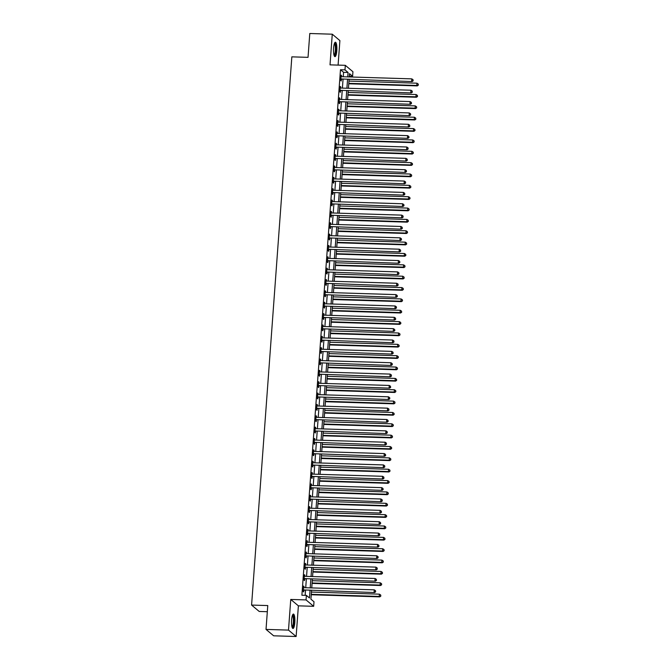 <?xml version="1.0" encoding="UTF-8"?>
<svg xmlns="http://www.w3.org/2000/svg" width="670" height="670" viewBox="0 0 670 670"><rect width="100%" height="100%" fill="white"/><g stroke="black" fill="none" stroke-linecap="round" stroke-linejoin="round"><path stroke-width="1" d="M294.808 622.614A7.219 1.675 91.8 0 0 293.427 614.055A7.219 1.675 91.8 0 0 291.592 619.918A7.219 1.675 91.8 0 0 292.983 628.477A7.219 1.675 91.8 0 0 294.808 622.614M336.801 50.778A7.219 1.675 91.8 0 0 335.419 42.218A7.219 1.675 91.8 0 0 333.585 48.081A7.219 1.675 91.8 0 0 334.975 56.64A7.219 1.675 91.8 0 0 336.801 50.778M311.542 590.597L310.913 599.181L314.004 601.769L313.669 606.317L306.048 599.918L306.383 595.379L309.473 597.967L310.017 590.546M298.385 605.839L290.755 599.449L288.502 630.101L266.024 629.406L273.645 635.805L296.132 636.5L298.385 605.839L313.669 606.317M267.322 611.71L259.206 611.459L251.585 605.069L291.844 56.849L308.033 57.344L309.783 33.5L332.27 34.195L330.017 64.856L345.31 65.325L352.931 71.724L352.596 76.263L349.505 73.666L349.263 76.933M338.09 65.099L339.891 40.594L332.27 34.195M349.321 76.162L352.596 76.263M288.502 630.101L296.132 636.5M343.241 76.749L343.568 72.318L340.477 69.73L301.885 595.236L306.383 595.379M305.16 595.337L305.52 590.412M305.713 587.724L306.349 579.056M306.55 576.368L307.187 567.699M307.388 565.019L308.024 556.343M308.217 553.663L308.853 544.995M309.054 542.306L309.691 533.638M309.883 530.95L310.52 522.282M310.721 519.593L311.357 510.925M311.55 508.237L312.187 499.569M312.387 496.889L313.024 488.221M313.225 485.532L313.861 476.864M314.054 474.176L314.691 465.508M314.892 462.819L315.528 454.151M315.721 451.463L316.357 442.795M316.558 440.106L317.195 431.438M317.387 428.758L318.024 420.09M318.225 417.402L318.861 408.734M319.062 406.045L319.699 397.377M319.892 394.689L320.528 386.021M320.729 383.332L321.366 374.664M321.558 371.984L322.195 363.308M322.396 360.628L323.032 351.959M323.225 349.271L323.861 340.603M324.062 337.915L324.699 329.246M324.891 326.558L325.528 317.89M325.729 315.202L326.365 306.533M326.566 303.853L327.203 295.185M327.396 292.497L328.032 283.829M328.233 281.14L328.87 272.472M329.062 269.784L329.699 261.116M329.9 258.427L330.536 249.759M330.729 247.079L331.365 238.403M331.566 235.723L332.203 227.055M332.404 224.366L333.04 215.698M333.233 213.01L333.869 204.342M334.07 201.653L334.707 192.985M334.899 190.297L335.536 181.629M335.737 178.949L336.373 170.28M336.566 167.592L337.203 158.924M337.404 156.236L338.04 147.567M338.241 144.879L338.878 136.211M339.07 133.523L339.707 124.855M339.908 122.166L340.544 113.498M340.737 110.818L341.373 102.15M341.574 99.462L342.211 90.793M342.404 88.105L343.04 79.437M341.549 76.698L341.122 75.09L340.72 80.542L341.231 80.978L341.34 79.496M340.712 88.055L340.285 86.447L339.883 91.899L340.402 92.326L340.511 90.852M339.883 99.411L339.456 97.803L339.053 103.255L339.564 103.683L339.673 102.209M339.045 110.759L338.618 109.16L338.216 114.604L338.735 115.039L338.844 113.565M338.216 122.116L337.781 120.508L337.387 125.96L337.898 126.395L338.007 124.913M337.378 133.472L336.951 131.864L336.549 137.317L337.069 137.752L337.178 136.27M336.549 144.829L336.114 143.221L335.72 148.673L336.231 149.1L336.34 147.626M335.712 156.185L335.285 154.577L334.883 160.03L335.402 160.457L335.503 158.983M334.874 167.542L334.447 165.934L334.045 171.386L334.565 171.813L334.673 170.339M334.045 178.89L333.618 177.29L333.216 182.734L333.727 183.17L333.836 181.687M333.208 190.246L332.781 188.639L332.379 194.091L332.898 194.526L333.007 193.044M332.379 201.603L331.952 199.995L331.55 205.447L332.06 205.883L332.169 204.4M331.541 212.96L331.114 211.352L330.712 216.804L331.231 217.231L331.34 215.757M330.712 224.316L330.276 222.708L329.883 228.16L330.394 228.587L330.503 227.113M329.875 235.664L329.447 234.065L329.045 239.508L329.565 239.944L329.673 238.47M329.037 247.021L328.61 245.413L328.208 250.865L328.727 251.3L328.836 249.818M328.208 258.377L327.781 256.769L327.379 262.221L327.89 262.657L327.998 261.174M327.37 269.734L326.943 268.126L326.541 273.578L327.06 274.005L327.169 272.531M326.541 281.09L326.114 279.482L325.712 284.934L326.223 285.361L326.332 283.887M325.704 292.447L325.277 290.839L324.875 296.291L325.394 296.718L325.503 295.244M324.875 303.795L324.439 302.195L324.046 307.639L324.556 308.074L324.665 306.6M324.037 315.151L323.61 313.543L323.208 318.995L323.727 319.431L323.836 317.949M323.208 326.508L322.772 324.9L322.379 330.352L322.89 330.787L322.999 329.305M322.371 337.864L321.943 336.256L321.541 341.708L322.052 342.135L322.161 340.661M321.533 349.221L321.106 347.613L320.704 353.065L321.223 353.492L321.332 352.018M320.704 360.569L320.277 358.969L319.875 364.413L320.386 364.849L320.495 363.375M319.866 371.925L319.439 370.317L319.037 375.769L319.557 376.205L319.665 374.723M319.037 383.282L318.602 381.674L318.208 387.126L318.719 387.562L318.828 386.079M318.2 394.638L317.773 393.03L317.371 398.483L317.89 398.918L317.999 397.436M317.371 405.995L316.935 404.387L316.541 409.839L317.052 410.266L317.161 408.792M316.533 417.351L316.106 415.743L315.704 421.196L316.223 421.623L316.324 420.149M315.696 428.7L315.269 427.1L314.866 432.544L315.386 432.979L315.495 431.505M314.866 440.056L314.439 438.448L314.037 443.9L314.548 444.336L314.657 442.853M314.029 451.413L313.602 449.805L313.2 455.257L313.719 455.692L313.828 454.21M313.2 462.769L312.773 461.161L312.371 466.613L312.882 467.04L312.991 465.566M312.362 474.125L311.935 472.518L311.533 477.97L312.053 478.397L312.161 476.923M311.533 485.482L311.098 483.874L310.704 489.318L311.215 489.753L311.324 488.279M310.696 496.83L310.269 495.231L309.867 500.674L310.386 501.11L310.495 499.627M309.858 508.187L309.431 506.579L309.029 512.031L309.548 512.466L309.657 510.984M309.029 519.543L308.602 517.935L308.2 523.387L308.711 523.823L308.82 522.34M308.192 530.9L307.764 529.292L307.363 534.744L307.882 535.171L307.991 533.697M307.363 542.256L306.935 540.648L306.533 546.1L307.044 546.527L307.153 545.053M306.525 553.604L306.098 552.005L305.696 557.448L306.215 557.884L306.324 556.41M305.696 564.961L305.26 563.353L304.867 568.805L305.378 569.24L305.486 567.758M304.858 576.317L304.431 574.709L304.029 580.161L304.548 580.597L304.657 579.115M304.029 587.674L303.594 586.066L303.2 591.518L303.711 591.945L303.82 590.471M290.755 599.449L306.048 599.918M340.477 69.73L344.975 69.864L345.31 65.325M266.024 629.406L267.774 605.563L251.585 605.069M349.07 79.621L348.434 88.289M348.233 90.978L347.596 99.646M347.403 102.334L346.767 111.002M346.566 113.691L345.929 122.359M345.728 125.039L345.092 133.715M344.899 136.395L344.263 145.063M344.062 147.752L343.425 156.42M343.233 159.108L342.596 167.776M342.395 170.465L341.759 179.133M341.566 181.821L340.93 190.489M340.728 193.169L340.092 201.838M339.891 204.526L339.255 213.194M339.062 215.882L338.425 224.55M338.224 227.239L337.588 235.907M337.395 238.595L336.759 247.264M336.558 249.944L335.921 258.62M335.729 261.3L335.092 269.968M334.891 272.656L334.255 281.325M334.062 284.013L333.425 292.681M333.224 295.37L332.588 304.038M332.387 306.726L331.75 315.394M331.558 318.074L330.921 326.742M330.72 329.431L330.084 338.099M329.891 340.787L329.255 349.455M329.054 352.144L328.417 360.812M328.225 363.5L327.588 372.168M327.387 374.857L326.751 383.525M326.55 386.205L325.913 394.873M325.721 397.561L325.084 406.229M324.883 408.918L324.247 417.586M324.054 420.274L323.417 428.942M323.216 431.631L322.58 440.299M322.387 442.979L321.751 451.655M321.55 454.335L320.913 463.004M320.712 465.692L320.076 474.36M319.883 477.048L319.247 485.717M319.046 488.405L318.409 497.073M318.216 499.761L317.58 508.43M317.379 511.109L316.743 519.778M316.55 522.466L315.913 531.134M315.712 533.822L315.076 542.491M314.883 545.179L314.247 553.847M314.046 556.535L313.409 565.204M313.208 567.884L312.572 576.56M312.379 579.24L311.743 587.908M347.738 76.891L348.065 72.46L344.975 69.864M310.21 587.866L310.847 579.198M311.048 576.51L311.684 567.842M311.885 565.153L312.522 556.485M312.714 553.797L313.351 545.129M313.552 542.44L314.188 533.772M314.381 531.092L315.017 522.424M315.218 519.736L315.855 511.068M316.047 508.379L316.684 499.711M316.885 497.023L317.521 488.355M317.722 485.666L318.359 476.998M318.552 474.318L319.188 465.642M319.389 462.962L320.026 454.294M320.218 451.605L320.855 442.937M321.056 440.249L321.692 431.581M321.885 428.892L322.521 420.224M322.722 417.536L323.359 408.868M323.551 406.188L324.188 397.519M324.389 394.831L325.025 386.163M325.226 383.475L325.863 374.806M326.055 372.118L326.692 363.45M326.893 360.762L327.529 352.093M327.722 349.405L328.359 340.737M328.56 338.057L329.196 329.389M329.389 326.7L330.025 318.032M330.226 315.344L330.863 306.676M331.064 303.987L331.7 295.319M331.893 292.631L332.529 283.963M332.73 281.283L333.367 272.606M333.56 269.926L334.196 261.258M334.397 258.57L335.034 249.902M335.226 247.213L335.863 238.545M336.064 235.857L336.7 227.189M336.901 224.5L337.538 215.832M337.73 213.152L338.367 204.484M338.568 201.796L339.204 193.127M339.397 190.439L340.033 181.771M340.234 179.083L340.871 170.415M341.064 167.726L341.7 159.058M341.901 156.378L342.538 147.702M342.73 145.022L343.367 136.353M343.568 133.665L344.204 124.997M344.405 122.308L345.042 113.64M345.234 110.952L345.871 102.284M346.072 99.596L346.708 90.927M346.901 88.247L347.537 79.579M343.568 72.318L348.065 72.46M341.089 75.509L341.633 75.526M340.26 86.865L340.804 86.882M339.422 98.214L339.966 98.23M338.584 109.57L339.137 109.587M337.755 120.927L338.3 120.943M336.918 132.283L337.462 132.3M336.089 143.64L336.633 143.656M335.251 154.988L335.796 155.005M334.422 166.344L334.966 166.361M333.585 177.701L334.129 177.718M332.747 189.057L333.3 189.074M331.918 200.414L332.462 200.43M331.081 211.77L331.625 211.787M330.251 223.118L330.796 223.135M329.414 234.475L329.958 234.492M328.585 245.831L329.129 245.848M327.747 257.188L328.292 257.205M326.91 268.544L327.463 268.561M326.081 279.892L326.625 279.918M325.243 291.249L325.796 291.266M324.414 302.606L324.958 302.622M323.577 313.962L324.121 313.979M322.747 325.319L323.292 325.335M321.91 336.675L322.454 336.692M321.081 348.023L321.625 348.04M320.243 359.38L320.788 359.396M319.406 370.736L319.959 370.753M318.577 382.093L319.121 382.109M317.739 393.449L318.284 393.466M316.91 404.806L317.454 404.822M316.072 416.154L316.617 416.171M315.243 427.51L315.788 427.527M314.406 438.867L314.95 438.883M313.568 450.223L314.121 450.24M312.739 461.58L313.284 461.596M311.902 472.928L312.446 472.945M311.073 484.284L311.617 484.301M310.235 495.641L310.779 495.658M309.406 506.997L309.95 507.014M308.569 518.354L309.113 518.371M307.731 529.71L308.284 529.727M306.902 541.058L307.446 541.075M306.064 552.415L306.617 552.432M305.235 563.771L305.78 563.788M304.398 575.128L304.942 575.145M303.569 586.485L304.113 586.501M341.29 78.968L412.134 81.573L341.29 78.968A0.921 0.888 -50 0 0 340.946 79.018L340.829 79.06M412.996 80.626L413.063 79.713L412.996 80.626L411.623 81.137L411.79 78.867L341.457 76.698A0.921 0.888 -50 0 1 341.122 76.623L341.013 76.573M341.8 79.395A0.921 0.888 -50 0 0 341.457 79.454L340.779 79.705M412.134 81.573L413.197 80.794M413.063 79.713L411.79 78.867M348.76 83.775L417.284 85.894L416.774 85.459L416.941 83.189L348.961 81.087M348.794 83.356L416.774 85.459L418.348 85.115L418.214 84.035L418.147 84.948M416.941 83.189L418.214 84.035M418.348 85.115L417.284 85.894M340.452 90.324L411.305 92.929L340.452 90.324A0.921 0.888 -50 0 0 340.109 90.375L339.991 90.416M412.159 91.974L412.226 91.07L412.159 91.974L410.785 92.493L410.953 90.224L340.62 88.046A0.921 0.888 -50 0 1 340.285 87.971L340.176 87.921M340.971 90.752A0.921 0.888 -50 0 0 340.628 90.81L339.95 91.053M411.305 92.929L412.368 92.15M412.226 91.07L410.953 90.224M339.615 101.673L410.467 104.277L339.615 101.673A0.921 0.888 -50 0 0 339.28 101.731L339.162 101.773M411.33 103.331L411.397 102.426L411.33 103.331L409.956 103.85L410.115 101.58L339.782 99.403A0.921 0.888 -50 0 1 339.456 99.328L339.347 99.277M340.134 102.108A0.921 0.888 -50 0 0 339.791 102.167L339.112 102.41M410.467 104.277L411.531 103.507M411.397 102.426L410.115 101.58M338.786 113.029L409.63 115.634L338.786 113.029A0.921 0.888 -50 0 0 338.442 113.088L338.325 113.13M410.492 114.687L410.559 113.783L410.492 114.687L409.119 115.207L409.286 112.928L338.953 110.759A0.921 0.888 -50 0 1 338.618 110.684L338.509 110.634M339.296 113.465A0.921 0.888 -50 0 0 338.961 113.515L338.283 113.766M409.63 115.634L410.702 114.863M410.559 113.783L409.286 112.928M347.931 95.132L416.455 97.251L415.936 96.815L416.103 94.545L348.124 92.443M347.956 94.713L415.936 96.815L417.519 96.472L417.377 95.391L417.31 96.296M416.103 94.545L417.377 95.391M417.519 96.472L416.455 97.251M347.094 106.488L415.618 108.599L415.107 108.171L415.266 105.902L347.295 103.8M347.127 106.069L415.107 108.171L416.681 107.828L416.547 106.748L416.48 107.652M415.266 105.902L416.547 106.748M416.681 107.828L415.618 108.599M346.264 117.836L414.78 119.955L414.269 119.528L414.437 117.25L346.457 115.156M346.29 117.426L414.269 119.528L415.852 119.185L415.71 118.104L415.643 119.009M414.437 117.25L415.71 118.104M415.852 119.185L414.78 119.955M337.948 124.386L408.8 126.99L337.948 124.386A0.921 0.888 -50 0 0 337.613 124.444L337.496 124.486M409.655 126.044L409.722 125.131L409.655 126.044L408.281 126.555L408.449 124.285L338.116 122.116A0.921 0.888 -50 0 1 337.789 122.041L337.68 121.99M338.467 124.821A0.921 0.888 -50 0 0 338.124 124.871L337.446 125.123M408.8 126.99L409.864 126.22M409.722 125.131L408.449 124.285M345.427 129.193L413.951 131.312L413.432 130.876L413.599 128.607L345.628 126.513M345.46 128.782L413.432 130.876L415.015 130.533L414.872 129.452L414.805 130.365M413.599 128.607L414.872 129.452M415.015 130.533L413.951 131.312M334.539 43.181A6.248 1.449 -88.2 0 1 335.561 44.681A6.248 1.449 -88.2 0 1 335.737 51.858A6.248 1.449 -88.2 0 1 334.154 55.618M334.003 55.141A5.779 1.34 91.8 0 0 335.26 51.104A5.779 1.34 91.8 0 0 335.034 45.016A5.779 1.34 91.8 0 0 334.355 43.659M334.59 56.439A7.169 1.667 91.8 0 0 336.03 51.238A7.169 1.667 91.8 0 0 335.72 43.977A7.169 1.667 91.8 0 0 335.025 42.394M292.547 615.027A6.248 1.449 -88.2 0 1 293.87 622.413A6.248 1.449 -88.2 0 1 292.162 627.455M292.011 626.978A5.779 1.34 91.8 0 0 293.318 622.313A5.779 1.34 91.8 0 0 292.363 615.495M292.597 628.276A7.169 1.667 91.8 0 0 294.08 622.581A7.169 1.667 91.8 0 0 293.033 614.231M337.119 135.742L407.963 138.347L337.119 135.742A0.921 0.888 -50 0 0 336.776 135.792L336.658 135.843M408.826 137.4L408.893 136.487L408.826 137.4L407.452 137.911L407.62 135.642L337.286 133.472A0.921 0.888 -50 0 1 336.951 133.397L336.842 133.347M337.63 136.169A0.921 0.888 -50 0 0 337.295 136.228L336.616 136.479M407.963 138.347L409.027 137.568M408.893 136.487L407.62 135.642M336.281 147.099L407.134 149.703L336.281 147.099A0.921 0.888 -50 0 0 335.946 147.149L335.829 147.191M407.988 148.757L408.055 147.844L407.988 148.757L406.615 149.268L406.782 146.998L336.449 144.829A0.921 0.888 -50 0 1 336.122 144.745L336.005 144.703M336.801 147.526A0.921 0.888 -50 0 0 336.457 147.584L335.779 147.827M407.134 149.703L408.197 148.924M408.055 147.844L406.782 146.998M335.452 158.455L406.296 161.06L335.452 158.455A0.921 0.888 -50 0 0 335.109 158.505L334.992 158.547M407.159 160.105L407.226 159.2L407.159 160.105L405.786 160.624L405.953 158.355L335.62 156.177A0.921 0.888 -50 0 1 335.285 156.102L335.176 156.051M335.963 158.882A0.921 0.888 -50 0 0 335.62 158.941L334.941 159.184M406.296 161.06L407.36 160.281M407.226 159.2L405.953 158.355M334.615 169.803L405.467 172.408L334.615 169.803A0.921 0.888 -50 0 0 334.271 169.862L334.154 169.904M406.322 171.461L406.389 170.557L406.322 171.461L404.948 171.981L405.116 169.711L334.782 167.534A0.921 0.888 -50 0 1 334.447 167.458L334.338 167.408M335.134 170.239A0.921 0.888 -50 0 0 334.791 170.297L334.112 170.54M405.467 172.408L406.531 171.637M406.389 170.557L405.116 169.711M333.786 181.16L404.63 183.764L333.786 181.16A0.921 0.888 -50 0 0 333.442 181.218L333.325 181.26M405.492 182.818L405.559 181.913L405.492 182.818L404.119 183.337L404.278 181.059L333.945 178.89A0.921 0.888 -50 0 1 333.618 178.815L333.509 178.764M334.297 181.595A0.921 0.888 -50 0 0 333.953 181.645L333.275 181.897M404.63 183.764L405.693 182.994M405.559 181.913L404.278 181.059M344.589 140.549L413.114 142.668L412.603 142.233L412.77 139.963L344.79 137.861M344.623 140.139L412.603 142.233L414.177 141.889L414.043 140.809L413.976 141.722M412.77 139.963L414.043 140.809M414.177 141.889L413.114 142.668M343.76 151.906L412.284 154.025L411.765 153.589L411.933 151.32L343.953 149.217M343.794 151.487L411.765 153.589L413.348 153.246L413.206 152.165L413.139 153.07M411.933 151.32L413.206 152.165M413.348 153.246L412.284 154.025M342.923 163.262L411.447 165.373L410.936 164.946L411.104 162.676L343.124 160.574M342.956 162.844L410.936 164.946L412.511 164.602L412.377 163.522L412.31 164.426M411.104 162.676L412.377 163.522M412.511 164.602L411.447 165.373M342.094 174.619L410.618 176.729L410.099 176.302L410.266 174.033L342.286 171.93M342.119 174.2L410.099 176.302L411.682 175.959L411.539 174.878L411.472 175.783M410.266 174.033L411.539 174.878M411.682 175.959L410.618 176.729M341.256 185.967L409.78 188.086L409.269 187.659L409.437 185.381L341.457 183.287M341.29 185.556L409.269 187.659L410.844 187.315L410.71 186.227L410.643 187.139M409.437 185.381L410.71 186.227M410.844 187.315L409.78 188.086M332.948 192.516L403.792 195.121L332.948 192.516A0.921 0.888 -50 0 0 332.605 192.575L332.488 192.617M404.655 194.174L404.722 193.261L404.655 194.174L403.281 194.685L403.449 192.416L333.116 190.246A0.921 0.888 -50 0 1 332.781 190.171L332.672 190.121M333.459 192.952A0.921 0.888 -50 0 0 333.124 193.002L332.446 193.253M403.792 195.121L404.864 194.342M404.722 193.261L403.449 192.416M340.427 197.323L408.951 199.442L408.432 199.007L408.6 196.737L340.62 194.635M340.452 196.913L408.432 199.007L410.015 198.663L409.873 197.583L409.805 198.496M408.6 196.737L409.873 197.583M410.015 198.663L408.951 199.442M332.111 203.873L402.963 206.477L332.111 203.873A0.921 0.888 -50 0 0 331.776 203.923L331.658 203.973M403.817 205.531L403.884 204.618L403.817 205.531L402.444 206.042L402.611 203.772L332.278 201.603A0.921 0.888 -50 0 1 331.952 201.528L331.843 201.477M332.63 204.3A0.921 0.888 -50 0 0 332.286 204.358L331.608 204.61M402.963 206.477L404.027 205.698M403.884 204.618L402.611 203.772M339.59 208.68L408.114 210.799L407.595 210.363L407.762 208.094L339.791 205.992M339.623 208.261L407.595 210.363L409.177 210.02L409.035 208.94L408.968 209.852M407.762 208.094L409.035 208.94M409.177 210.02L408.114 210.799M331.281 215.229L402.126 217.834L331.281 215.229A0.921 0.888 -50 0 0 330.938 215.279L330.821 215.321M402.988 216.879L403.055 215.975L402.988 216.879L401.615 217.398L401.782 215.129L331.449 212.951A0.921 0.888 -50 0 1 331.114 212.876L331.005 212.826M331.792 215.656A0.921 0.888 -50 0 0 331.457 215.715L330.779 215.958M402.126 217.834L403.189 217.055M403.055 215.975L401.782 215.129M338.76 220.036L407.276 222.155L406.765 221.72L406.933 219.45L338.953 217.348M338.786 219.618L406.765 221.72L408.348 221.376L408.206 220.296L408.139 221.201M406.933 219.45L408.206 220.296M408.348 221.376L407.276 222.155M330.444 226.577L401.297 229.182L330.444 226.577A0.921 0.888 -50 0 0 330.109 226.636L329.992 226.678M402.151 228.236L402.218 227.331L402.151 228.236L400.777 228.755L400.945 226.485L330.611 224.308A0.921 0.888 -50 0 1 330.285 224.232L330.168 224.182M330.963 227.013A0.921 0.888 -50 0 0 330.62 227.071L329.942 227.314M401.297 229.182L402.36 228.411M402.218 227.331L400.945 226.485M337.923 231.393L406.447 233.503L405.928 233.076L406.095 230.807L338.124 228.704M337.956 230.974L405.928 233.076L407.511 232.733L407.368 231.653L407.301 232.557M406.095 230.807L407.368 231.653M407.511 232.733L406.447 233.503M329.615 237.934L400.459 240.538L329.615 237.934A0.921 0.888 -50 0 0 329.272 237.992L329.154 238.034M401.322 239.592L401.389 238.688L401.322 239.592L399.948 240.111L400.116 237.842L329.782 235.664A0.921 0.888 -50 0 1 329.447 235.589L329.339 235.539M330.126 238.369A0.921 0.888 -50 0 0 329.791 238.419L329.104 238.671M400.459 240.538L401.523 239.768M401.389 238.688L400.116 237.842M337.085 242.741L405.61 244.86L405.099 244.433L405.266 242.155L337.286 240.061M337.119 242.331L405.099 244.433L406.673 244.089L406.539 243.009L406.472 243.914M405.266 242.155L406.539 243.009M406.673 244.089L405.61 244.86M328.777 249.29L399.63 251.895L328.777 249.29A0.921 0.888 -50 0 0 328.434 249.349L328.317 249.391M400.484 250.948L400.551 250.036L400.484 250.948L399.111 251.459L399.278 249.19L328.945 247.021A0.921 0.888 -50 0 1 328.618 246.945L328.501 246.895M329.297 249.726A0.921 0.888 -50 0 0 328.953 249.776L328.275 250.027M399.63 251.895L400.694 251.124M400.551 250.036L399.278 249.19M336.256 254.097L404.781 256.216L404.261 255.781L404.429 253.511L336.449 251.417M336.281 253.687L404.261 255.781L405.844 255.446L405.702 254.357L405.635 255.27M404.429 253.511L405.702 254.357M405.844 255.446L404.781 256.216M327.948 260.647L398.792 263.251L327.948 260.647A0.921 0.888 -50 0 0 327.605 260.705L327.488 260.747M399.655 262.305L399.722 261.392L399.655 262.305L398.281 262.816L398.449 260.546L328.107 258.377A0.921 0.888 -50 0 1 327.781 258.302L327.672 258.252M328.459 261.082A0.921 0.888 -50 0 0 328.116 261.132L327.437 261.384M398.792 263.251L399.856 262.472M399.722 261.392L398.449 260.546M327.111 272.003L397.963 274.608L327.111 272.003A0.921 0.888 -50 0 0 326.767 272.053L326.65 272.095M398.817 273.661L398.885 272.749L398.817 273.661L397.444 274.172L397.611 271.903L327.278 269.734A0.921 0.888 -50 0 1 326.943 269.65L326.834 269.608M327.622 272.43A0.921 0.888 -50 0 0 327.287 272.489L326.608 272.74M397.963 274.608L399.027 273.829M398.885 272.749L397.611 271.903M326.273 283.36L397.126 285.964L326.273 283.36A0.921 0.888 -50 0 0 325.938 283.41L325.821 283.452M397.988 285.01L398.047 284.105L397.988 285.01L396.607 285.529L396.774 283.259L326.441 281.082A0.921 0.888 -50 0 1 326.114 281.006L326.005 280.956M326.793 283.787A0.921 0.888 -50 0 0 326.449 283.846L325.771 284.088M397.126 285.964L398.189 285.185M398.047 284.105L396.774 283.259M325.444 294.708L396.288 297.312L325.444 294.708A0.921 0.888 -50 0 0 325.101 294.767L324.984 294.808M397.151 296.366L397.218 295.462L397.151 296.366L395.777 296.885L395.945 294.616L325.612 292.438A0.921 0.888 -50 0 1 325.277 292.363L325.168 292.313M325.955 295.143A0.921 0.888 -50 0 0 325.62 295.202L324.942 295.445M396.288 297.312L397.36 296.542M397.218 295.462L395.945 294.616M324.607 306.064L395.459 308.669L324.607 306.064A0.921 0.888 -50 0 0 324.272 306.123L324.154 306.165M396.313 307.723L396.38 306.818L396.313 307.723L394.94 308.242L395.107 305.964L324.774 303.795A0.921 0.888 -50 0 1 324.447 303.719L324.33 303.669M325.126 306.5A0.921 0.888 -50 0 0 324.783 306.55L324.104 306.801M395.459 308.669L396.523 307.899M396.38 306.818L395.107 305.964M323.778 317.421L394.622 320.026L323.778 317.421A0.921 0.888 -50 0 0 323.434 317.479L323.317 317.521M395.484 319.079L395.551 318.166L395.484 319.079L394.111 319.59L394.278 317.32L323.945 315.151A0.921 0.888 -50 0 1 323.61 315.076L323.501 315.026M324.288 317.856A0.921 0.888 -50 0 0 323.953 317.907L323.267 318.158M394.622 320.026L395.685 319.255M395.551 318.166L394.278 317.32M322.94 328.777L393.793 331.382L322.94 328.777A0.921 0.888 -50 0 0 322.597 328.828L322.479 328.878M394.647 330.436L394.714 329.523L394.647 330.436L393.273 330.947L393.441 328.677L323.108 326.508A0.921 0.888 -50 0 1 322.781 326.432L322.664 326.382M323.459 329.204A0.921 0.888 -50 0 0 323.116 329.263L322.438 329.514M393.793 331.382L394.856 330.603M394.714 329.523L393.441 328.677M322.111 340.134L392.955 342.739L322.111 340.134A0.921 0.888 -50 0 0 321.767 340.184L321.65 340.226M393.818 341.792L393.885 340.879L393.818 341.792L392.444 342.303L392.612 340.033L322.278 337.856A0.921 0.888 -50 0 1 321.943 337.781L321.834 337.73M322.622 340.561A0.921 0.888 -50 0 0 322.278 340.62L321.6 340.863M392.955 342.739L394.019 341.96M393.885 340.879L392.612 340.033M321.273 351.482L392.126 354.087L321.273 351.482A0.921 0.888 -50 0 0 320.93 351.541L320.813 351.583M392.98 353.14L393.047 352.236L392.98 353.14L391.607 353.659L391.774 351.39L321.441 349.212A0.921 0.888 -50 0 1 321.106 349.137L320.997 349.087M321.793 351.918A0.921 0.888 -50 0 0 321.449 351.976L320.771 352.219M392.126 354.087L393.19 353.316M393.047 352.236L391.774 351.39M320.436 362.839L391.288 365.443L320.436 362.839A0.921 0.888 -50 0 0 320.101 362.897L319.984 362.939M392.151 364.497L392.218 363.592L392.151 364.497L390.778 365.016L390.937 362.746L320.603 360.569A0.921 0.888 -50 0 1 320.277 360.493L320.168 360.443M320.955 363.274A0.921 0.888 -50 0 0 320.612 363.324L319.933 363.576M391.288 365.443L392.352 364.673M392.218 363.592L390.937 362.746M319.607 374.195L390.451 376.8L319.607 374.195A0.921 0.888 -50 0 0 319.263 374.254L319.146 374.296M391.314 375.853L391.38 374.949L391.314 375.853L389.94 376.373L390.108 374.095L319.774 371.925A0.921 0.888 -50 0 1 319.439 371.85L319.33 371.8M320.118 374.63A0.921 0.888 -50 0 0 319.783 374.681L319.104 374.932M390.451 376.8L391.523 376.029M391.38 374.949L390.108 374.095M318.769 385.552L389.622 388.156L318.769 385.552A0.921 0.888 -50 0 0 318.434 385.61L318.317 385.652M390.476 387.21L390.543 386.297L390.476 387.21L389.103 387.721L389.27 385.451L318.937 383.282A0.921 0.888 -50 0 1 318.61 383.207L318.501 383.156M319.288 385.987A0.921 0.888 -50 0 0 318.945 386.037L318.267 386.288M389.622 388.156L390.685 387.377M390.543 386.297L389.27 385.451M317.94 396.908L388.784 399.513L317.94 396.908A0.921 0.888 -50 0 0 317.597 396.958L317.479 397M389.647 398.566L389.714 397.653L389.647 398.566L388.273 399.077L388.441 396.808L318.108 394.638A0.921 0.888 -50 0 1 317.773 394.563L317.664 394.513M318.451 397.335A0.921 0.888 -50 0 0 318.116 397.394L317.438 397.645M388.784 399.513L389.848 398.734M389.714 397.653L388.441 396.808M317.103 408.264L387.955 410.869L317.103 408.264A0.921 0.888 -50 0 0 316.768 408.315L316.65 408.357M388.809 409.914L388.876 409.01L388.809 409.914L387.436 410.434L387.603 408.164L317.27 405.986A0.921 0.888 -50 0 1 316.944 405.911L316.826 405.861M317.622 408.692A0.921 0.888 -50 0 0 317.279 408.75L316.6 408.993M387.955 410.869L389.019 410.09M388.876 409.01L387.603 408.164M316.274 419.613L387.118 422.217L316.274 419.613A0.921 0.888 -50 0 0 315.93 419.671L315.813 419.713M387.98 421.271L388.047 420.366L387.98 421.271L386.607 421.79L386.774 419.521L316.441 417.343A0.921 0.888 -50 0 1 316.106 417.268L315.997 417.217M316.784 420.048A0.921 0.888 -50 0 0 316.441 420.107L315.763 420.35M387.118 422.217L388.181 421.447M388.047 420.366L386.774 419.521M315.436 430.969L386.288 433.574L315.436 430.969A0.921 0.888 -50 0 0 315.093 431.028L314.975 431.07M387.143 432.627L387.21 431.723L387.143 432.627L385.769 433.147L385.937 430.869L315.603 428.7A0.921 0.888 -50 0 1 315.269 428.624L315.16 428.574M315.955 431.405A0.921 0.888 -50 0 0 315.612 431.455L314.934 431.706M386.288 433.574L387.352 432.803M387.21 431.723L385.937 430.869M314.607 442.326L385.451 444.93L314.607 442.326A0.921 0.888 -50 0 0 314.264 442.384L314.146 442.426M386.314 443.984L386.381 443.071L386.314 443.984L384.94 444.495L385.099 442.225L314.766 440.056A0.921 0.888 -50 0 1 314.439 439.981L314.331 439.93M315.118 442.761A0.921 0.888 -50 0 0 314.774 442.811L314.096 443.063M385.451 444.93L386.515 444.16M386.381 443.071L385.099 442.225M313.769 453.682L384.614 456.287L313.769 453.682A0.921 0.888 -50 0 0 313.426 453.732L313.309 453.783M385.476 455.34L385.543 454.428L385.476 455.34L384.103 455.851L384.27 453.582L313.937 451.413A0.921 0.888 -50 0 1 313.602 451.337L313.493 451.287M314.28 454.109A0.921 0.888 -50 0 0 313.945 454.168L313.267 454.419M384.614 456.287L385.685 455.508M385.543 454.428L384.27 453.582M312.932 465.039L383.784 467.643L312.932 465.039A0.921 0.888 -50 0 0 312.597 465.089L312.48 465.131M384.639 466.697L384.706 465.784L384.639 466.697L383.265 467.208L383.433 464.938L313.099 462.769A0.921 0.888 -50 0 1 312.773 462.685L312.664 462.635M313.451 465.466A0.921 0.888 -50 0 0 313.108 465.524L312.429 465.767M383.784 467.643L384.848 466.864M384.706 465.784L383.433 464.938M312.103 476.395L382.947 479L312.103 476.395A0.921 0.888 -50 0 0 311.759 476.445L311.642 476.487M383.81 478.045L383.877 477.141L383.81 478.045L382.436 478.564L382.603 476.295L312.27 474.117A0.921 0.888 -50 0 1 311.935 474.042L311.826 473.992M312.614 476.822A0.921 0.888 -50 0 0 312.279 476.881L311.6 477.124M382.947 479L384.01 478.221M383.877 477.141L382.603 476.295M311.265 487.743L382.118 490.348L311.265 487.743A0.921 0.888 -50 0 0 310.93 487.802L310.813 487.844M382.972 489.401L383.039 488.497L382.972 489.401L381.599 489.921L381.766 487.651L311.433 485.474A0.921 0.888 -50 0 1 311.106 485.398L310.989 485.348M311.784 488.179A0.921 0.888 -50 0 0 311.441 488.237L310.763 488.48M382.118 490.348L383.181 489.577M383.039 488.497L381.766 487.651M310.436 499.1L381.28 501.704L310.436 499.1A0.921 0.888 -50 0 0 310.093 499.158L309.976 499.2M382.143 500.758L382.21 499.854L382.143 500.758L380.769 501.277L380.937 498.999L310.604 496.83A0.921 0.888 -50 0 1 310.269 496.755L310.16 496.705M310.947 499.535A0.921 0.888 -50 0 0 310.612 499.586L309.925 499.837M381.28 501.704L382.344 500.934M382.21 499.854L380.937 498.999M309.599 510.456L380.451 513.061L309.599 510.456A0.921 0.888 -50 0 0 309.255 510.515L309.138 510.557M381.305 512.115L381.372 511.202L381.305 512.115L379.932 512.625L380.099 510.356L309.766 508.187A0.921 0.888 -50 0 1 309.44 508.111L309.322 508.061M310.118 510.892A0.921 0.888 -50 0 0 309.774 510.942L309.096 511.193M380.451 513.061L381.515 512.282M381.372 511.202L380.099 510.356M308.769 521.813L379.614 524.417L308.769 521.813A0.921 0.888 -50 0 0 308.426 521.863L308.309 521.913M380.476 523.471L380.543 522.558L380.476 523.471L379.103 523.982L379.27 521.712L308.929 519.543A0.921 0.888 -50 0 1 308.602 519.468L308.493 519.418M309.28 522.24A0.921 0.888 -50 0 0 308.937 522.298L308.259 522.55M379.614 524.417L380.677 523.639M380.543 522.558L379.27 521.712M307.932 533.169L378.784 535.774L307.932 533.169A0.921 0.888 -50 0 0 307.589 533.219L307.471 533.261M379.639 534.819L379.706 533.915L379.639 534.819L378.265 535.338L378.433 533.069L308.099 530.891A0.921 0.888 -50 0 1 307.764 530.816L307.656 530.766M308.443 533.596A0.921 0.888 -50 0 0 308.108 533.655L307.43 533.898M378.784 535.774L379.848 534.995M379.706 533.915L378.433 533.069M307.095 544.517L377.947 547.122L307.095 544.517A0.921 0.888 -50 0 0 306.76 544.576L306.642 544.618M378.81 546.176L378.868 545.271L378.81 546.176L377.428 546.695L377.595 544.425L307.262 542.248A0.921 0.888 -50 0 1 306.935 542.172L306.827 542.122M307.614 544.953A0.921 0.888 -50 0 0 307.27 545.011L306.592 545.254M377.947 547.122L379.011 546.351M378.868 545.271L377.595 544.425M335.419 265.454L403.943 267.573L403.432 267.137L403.6 264.868L335.62 262.766M335.452 265.044L403.432 267.137L405.007 266.794L404.873 265.714L404.806 266.627M403.6 264.868L404.873 265.714M405.007 266.794L403.943 267.573M334.59 276.81L403.114 278.929L402.595 278.494L402.762 276.224L334.782 274.122M334.615 276.392L402.595 278.494L404.178 278.151L404.035 277.07L403.968 277.983M402.762 276.224L404.035 277.07M404.178 278.151L403.114 278.929M333.752 288.167L402.276 290.278L401.766 289.85L401.925 287.581L333.953 285.479M333.786 287.748L401.766 289.85L403.34 289.507L403.206 288.427L403.139 289.331M401.925 287.581L403.206 288.427M403.34 289.507L402.276 290.278M332.923 299.524L401.439 301.634L400.928 301.207L401.096 298.937L333.116 296.835M332.948 299.105L400.928 301.207L402.511 300.863L402.368 299.783L402.302 300.688M401.096 298.937L402.368 299.783M402.511 300.863L401.439 301.634M332.085 310.872L400.61 312.991L400.091 312.563L400.258 310.285L332.286 308.192M332.119 310.461L400.091 312.563L401.673 312.22L401.531 311.14L401.464 312.044M400.258 310.285L401.531 311.14M401.673 312.22L400.61 312.991M331.248 322.228L399.772 324.347L399.261 323.911L399.429 321.642L331.449 319.54M331.281 321.818L399.261 323.911L400.836 323.568L400.702 322.488L400.635 323.401M399.429 321.642L400.702 322.488M400.836 323.568L399.772 324.347M330.419 333.585L398.943 335.703L398.424 335.268L398.591 332.998L330.611 330.896M330.452 333.166L398.424 335.268L400.007 334.925L399.864 333.844L399.797 334.757M398.591 332.998L399.864 333.844M400.007 334.925L398.943 335.703M329.581 344.941L398.106 347.06L397.595 346.625L397.762 344.355L329.782 342.253M329.615 344.522L397.595 346.625L399.169 346.281L399.035 345.201L398.968 346.105M397.762 344.355L399.035 345.201M399.169 346.281L398.106 347.06M328.752 356.298L397.276 358.408L396.757 357.981L396.925 355.711L328.945 353.609M328.777 355.879L396.757 357.981L398.34 357.638L398.198 356.557L398.131 357.462M396.925 355.711L398.198 356.557M398.34 357.638L397.276 358.408M327.915 367.654L396.439 369.765L395.928 369.338L396.087 367.06L328.116 364.966M327.948 367.235L395.928 369.338L397.503 368.994L397.369 367.914L397.302 368.818M396.087 367.06L397.369 367.914M397.503 368.994L396.439 369.765M327.086 379.002L395.602 381.121L395.091 380.686L395.258 378.416L327.278 376.322M327.111 378.592L395.091 380.686L396.673 380.351L396.531 379.262L396.464 380.175M395.258 378.416L396.531 379.262M396.673 380.351L395.602 381.121M326.248 390.359L394.772 392.478L394.253 392.042L394.421 389.772L326.449 387.67M326.282 389.948L394.253 392.042L395.836 391.699L395.694 390.618L395.627 391.531M394.421 389.772L395.694 390.618M395.836 391.699L394.772 392.478M325.411 401.715L393.935 403.834L393.424 403.399L393.591 401.129L325.612 399.027M325.444 401.297L393.424 403.399L394.998 403.055L394.865 401.975L394.798 402.888M393.591 401.129L394.865 401.975M394.998 403.055L393.935 403.834M324.582 413.072L393.106 415.191L392.587 414.755L392.754 412.486L324.774 410.383M324.615 412.653L392.587 414.755L394.169 414.412L394.027 413.331L393.96 414.236M392.754 412.486L394.027 413.331M394.169 414.412L393.106 415.191M323.744 424.428L392.268 426.539L391.757 426.112L391.925 423.842L323.945 421.74M323.778 424.01L391.757 426.112L393.332 425.768L393.198 424.688L393.131 425.592M391.925 423.842L393.198 424.688M393.332 425.768L392.268 426.539M322.915 435.776L391.439 437.895L390.92 437.468L391.087 435.19L323.108 433.096M322.94 435.366L390.92 437.468L392.503 437.125L392.36 436.044L392.293 436.949M391.087 435.19L392.36 436.044M392.503 437.125L391.439 437.895M322.077 447.133L390.602 449.252L390.091 448.816L390.258 446.547L322.278 444.453M322.111 446.722L390.091 448.816L391.665 448.473L391.531 447.393L391.464 448.305M390.258 446.547L391.531 447.393M391.665 448.473L390.602 449.252M321.248 458.489L389.772 460.608L389.253 460.173L389.421 457.903L321.441 455.801M321.273 458.071L389.253 460.173L390.836 459.829L390.694 458.749L390.627 459.662M389.421 457.903L390.694 458.749M390.836 459.829L389.772 460.608M320.411 469.846L388.935 471.965L388.416 471.529L388.583 469.26L320.612 467.157M320.444 469.427L388.416 471.529L389.999 471.186L389.856 470.106L389.789 471.01M388.583 469.26L389.856 470.106M389.999 471.186L388.935 471.965M319.582 481.202L388.097 483.313L387.587 482.886L387.754 480.616L319.774 478.514M319.607 480.784L387.587 482.886L389.17 482.542L389.027 481.462L388.96 482.367M387.754 480.616L389.027 481.462M389.17 482.542L388.097 483.313M318.744 492.559L387.268 494.669L386.749 494.242L386.917 491.973L318.945 489.87M318.778 492.14L386.749 494.242L388.332 493.899L388.19 492.819L388.123 493.723M386.917 491.973L388.19 492.819M388.332 493.899L387.268 494.669M317.907 503.907L386.431 506.026L385.92 505.59L386.088 503.321L318.108 501.227M317.94 503.497L385.92 505.59L387.495 505.255L387.361 504.167L387.293 505.08M386.088 503.321L387.361 504.167M387.495 505.255L386.431 506.026M317.078 515.264L385.602 517.382L385.083 516.947L385.25 514.677L317.27 512.575M317.103 514.853L385.083 516.947L386.665 516.604L386.523 515.523L386.456 516.436M385.25 514.677L386.523 515.523M386.665 516.604L385.602 517.382M316.24 526.62L384.764 528.739L384.253 528.303L384.421 526.034L316.441 523.932M316.274 526.201L384.253 528.303L385.828 527.96L385.694 526.88L385.627 527.793M384.421 526.034L385.694 526.88M385.828 527.96L384.764 528.739M315.411 537.976L383.935 540.095L383.416 539.66L383.583 537.39L315.603 535.288M315.436 537.558L383.416 539.66L384.999 539.317L384.856 538.236L384.789 539.141M383.583 537.39L384.856 538.236M384.999 539.317L383.935 540.095M314.573 549.333L383.098 551.444L382.587 551.016L382.746 548.747L314.774 546.645M314.607 548.914L382.587 551.016L384.161 550.673L384.027 549.593L383.96 550.497M382.746 548.747L384.027 549.593M384.161 550.673L383.098 551.444M306.265 555.874L377.109 558.479L306.265 555.874A0.921 0.888 -50 0 0 305.922 555.933L305.805 555.974M377.972 557.532L378.039 556.628L377.972 557.532L376.599 558.051L376.766 555.782L306.433 553.604A0.921 0.888 -50 0 1 306.098 553.529L305.989 553.479M306.776 556.309A0.921 0.888 -50 0 0 306.441 556.36L305.763 556.611M377.109 558.479L378.182 557.708M378.039 556.628L376.766 555.782M313.744 560.681L382.26 562.8L381.749 562.373L381.917 560.095L313.937 558.001M313.769 560.271L381.749 562.373L383.332 562.03L383.19 560.949L383.123 561.854M381.917 560.095L383.19 560.949M383.332 562.03L382.26 562.8M305.428 567.23L376.28 569.835L305.428 567.23A0.921 0.888 -50 0 0 305.093 567.289L304.976 567.331M377.135 568.889L377.202 567.976L377.135 568.889L375.761 569.399L375.929 567.13L305.595 564.961A0.921 0.888 -50 0 1 305.269 564.885L305.151 564.835M305.947 567.666A0.921 0.888 -50 0 0 305.604 567.716L304.925 567.967M376.28 569.835L377.344 569.065M377.202 567.976L375.929 567.13M312.907 572.038L381.431 574.156L380.912 573.721L381.079 571.451L313.108 569.358M312.94 571.627L380.912 573.721L382.495 573.378L382.352 572.297L382.285 573.21M381.079 571.451L382.352 572.297M382.495 573.378L381.431 574.156M304.599 578.587L375.443 581.192L304.599 578.587A0.921 0.888 -50 0 0 304.255 578.645L304.138 578.687M376.305 580.245L376.373 579.332L376.305 580.245L374.932 580.756L375.099 578.486L304.766 576.317A0.921 0.888 -50 0 1 304.431 576.242L304.322 576.192M305.11 579.014A0.921 0.888 -50 0 0 304.775 579.073L304.088 579.324M375.443 581.192L376.507 580.413M376.373 579.332L375.099 578.486M312.069 583.394L380.594 585.513L380.083 585.077L380.25 582.808L312.27 580.706M312.103 582.984L380.083 585.077L381.657 584.734L381.523 583.654L381.456 584.567M380.25 582.808L381.523 583.654M381.657 584.734L380.594 585.513M303.761 589.943L374.614 592.548L303.761 589.943A0.921 0.888 -50 0 0 303.418 589.994L303.301 590.035M375.468 591.602L375.535 590.689L375.468 591.602L374.095 592.113L374.262 589.843L303.929 587.674A0.921 0.888 -50 0 1 303.602 587.59L303.485 587.548M304.281 590.37A0.921 0.888 -50 0 0 303.937 590.429L303.259 590.672M374.614 592.548L375.677 591.769M375.535 590.689L374.262 589.843M311.24 594.751L379.764 596.87L379.245 596.434L379.413 594.164L311.433 592.062M311.274 594.332L379.245 596.434L380.828 596.091L380.686 595.01L380.619 595.923M379.413 594.164L380.686 595.01M380.828 596.091L379.764 596.87M340.946 79.018L341.457 79.454M340.109 90.375L340.628 90.81M339.28 101.731L339.791 102.167M338.442 113.088L338.961 113.515M337.613 124.444L338.124 124.871M336.776 135.792L337.295 136.228M335.946 147.149L336.457 147.584M335.109 158.505L335.62 158.941M334.271 169.862L334.791 170.297M333.442 181.218L333.953 181.645M332.605 192.575L333.124 193.002M331.776 203.923L332.286 204.358M330.938 215.279L331.457 215.715M330.109 226.636L330.62 227.071M329.272 237.992L329.791 238.419M328.434 249.349L328.953 249.776M327.605 260.705L328.116 261.132M326.767 272.053L327.287 272.489M325.938 283.41L326.449 283.846M325.101 294.767L325.62 295.202M324.272 306.123L324.783 306.55M323.434 317.479L323.953 317.907M322.597 328.828L323.116 329.263M321.767 340.184L322.278 340.62M320.93 351.541L321.449 351.976M320.101 362.897L320.612 363.324M319.263 374.254L319.783 374.681M318.434 385.61L318.945 386.037M317.597 396.958L318.116 397.394M316.768 408.315L317.279 408.75M315.93 419.671L316.441 420.107M315.093 431.028L315.612 431.455M314.264 442.384L314.774 442.811M313.426 453.732L313.945 454.168M312.597 465.089L313.108 465.524M311.759 476.445L312.279 476.881M310.93 487.802L311.441 488.237M310.093 499.158L310.612 499.586M309.255 510.515L309.774 510.942M308.426 521.863L308.937 522.298M307.589 533.219L308.108 533.655M306.76 544.576L307.27 545.011M305.922 555.933L306.441 556.36M305.093 567.289L305.604 567.716M304.255 578.645L304.775 579.073M303.418 589.994L303.937 590.429"/></g></svg>
